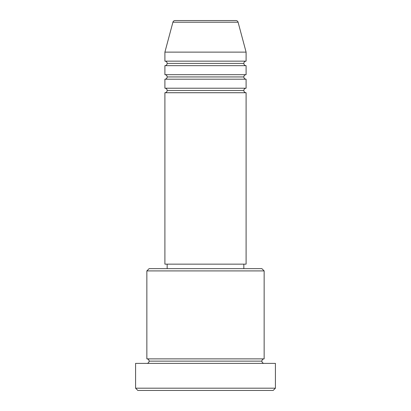 <?xml version="1.0" encoding="UTF-8"?>
<svg xmlns="http://www.w3.org/2000/svg" width="411" height="411" viewBox="0 0 411 411"><rect width="100%" height="100%" fill="white"/><g stroke="black" fill="none" stroke-linecap="round" stroke-linejoin="round"><path stroke-width="0.31" stroke-dasharray="2.06 1.54" d="M164.903 92.727L246.097 92.727L164.903 92.727M243.841 90.471L167.159 90.471L243.841 90.471M246.097 88.216L164.903 88.216L246.097 88.216M164.903 79.195L246.097 79.195L164.903 79.195M243.841 76.939L167.159 76.939L243.841 76.939M246.097 74.684L164.903 74.684L246.097 74.684M164.903 65.657L246.097 65.657L164.903 65.657M243.841 63.402L167.159 63.402L243.841 63.402M246.097 61.147L164.903 61.147L246.097 61.147M146.855 363.386L275.421 363.386L146.855 363.386M261.889 361.13L149.111 361.13L261.889 361.13M264.145 358.875L146.855 358.875L264.145 358.875M167.159 268.655L261.889 268.655L167.159 268.655M243.841 264.145L167.159 264.145L243.841 264.145M164.903 52.125L246.097 52.125L164.903 52.125M172.913 22.22L238.087 22.22L172.913 22.22M175.091 20.55L235.909 20.55L175.091 20.55M137.834 390.45L273.166 390.45L137.834 390.45M275.421 388.195L135.579 388.195L275.421 388.195M146.855 270.911L264.145 270.911L146.855 270.911M164.903 264.145L246.097 264.145L164.903 264.145M167.159 264.145L243.107 264.145L167.159 264.145"/><path stroke-width="0.62" d="M235.909 20.55L175.091 20.55A2.255 2.255 0 0 0 172.913 22.22L238.087 22.22A2.255 2.255 0 0 0 235.909 20.55L175.091 20.55A2.255 2.255 0 0 0 172.913 22.22L164.903 52.125L246.097 52.125L238.087 22.22L172.913 22.22L164.903 52.125L164.903 61.147A2.255 2.255 0 0 1 167.159 63.402A2.255 2.255 0 0 1 164.903 65.657L164.903 74.684A2.255 2.255 0 0 1 167.159 76.939A2.255 2.255 0 0 1 164.903 79.195L164.903 88.216A2.255 2.255 0 0 1 167.159 90.471A2.255 2.255 0 0 1 164.903 92.727L164.903 264.145L246.097 264.145L246.097 92.727A2.255 2.255 0 0 1 243.841 90.471A2.255 2.255 0 0 1 246.097 88.216L246.097 79.195A2.255 2.255 0 0 1 243.841 76.939A2.255 2.255 0 0 1 246.097 74.684L246.097 65.657A2.255 2.255 0 0 1 243.841 63.402A2.255 2.255 0 0 1 246.091 61.147L246.097 52.125L164.903 52.125L164.903 61.147L246.097 61.147A2.255 2.255 0 0 0 243.841 63.402L167.159 63.402A2.255 2.255 0 0 0 164.903 61.147L246.097 61.147L246.097 52.125L238.087 22.22A2.255 2.255 0 0 0 235.909 20.55M264.145 270.911L261.889 268.655L149.111 268.655L146.855 270.911L264.145 270.911L146.855 270.911L146.855 358.875A2.255 2.255 0 0 1 149.111 361.13A2.255 2.255 0 0 1 146.855 363.386A2.255 2.255 0 0 0 149.111 361.13A2.255 2.255 0 0 0 146.855 358.875L264.145 358.875L264.145 270.911L264.145 358.875A2.255 2.255 0 0 0 261.889 361.13A2.255 2.255 0 0 1 264.145 358.875L146.855 358.875L146.855 270.911L149.111 268.655L261.889 268.655L264.145 270.911M135.579 388.195L137.834 390.45L273.166 390.45L275.421 388.195L135.579 388.195L275.421 388.195L275.421 363.386L135.579 363.386L135.579 388.195L135.579 363.386L275.421 363.386L275.421 388.195L273.166 390.45L137.834 390.45L135.579 388.195M264.145 363.386A2.255 2.255 0 0 1 261.889 361.13L149.111 361.13L261.889 361.13A2.255 2.255 0 0 0 264.145 363.386M164.903 88.216L246.097 88.216A2.255 2.255 0 0 0 243.841 90.471L167.159 90.471A2.255 2.255 0 0 0 164.903 88.216L164.903 79.195A2.255 2.255 0 0 0 167.159 76.939A2.255 2.255 0 0 0 164.903 74.684L246.097 74.684A2.255 2.255 0 0 0 243.841 76.939L167.159 76.939L243.841 76.939A2.255 2.255 0 0 0 246.097 79.195L164.903 79.195L246.097 79.195L246.097 88.216L164.903 88.216M246.097 92.727L164.903 92.727A2.255 2.255 0 0 0 167.159 90.471L243.841 90.471A2.255 2.255 0 0 0 246.097 92.727L246.097 264.145L164.903 264.145L164.903 92.727L246.097 92.727M243.841 268.655L243.841 264.145L243.841 268.655M167.159 264.145L167.159 268.655L167.159 264.145M246.097 65.657L164.903 65.657A2.255 2.255 0 0 0 167.159 63.402L243.841 63.402A2.255 2.255 0 0 0 246.097 65.657L246.097 74.684L164.903 74.684L164.903 65.657L246.097 65.657"/></g></svg>
